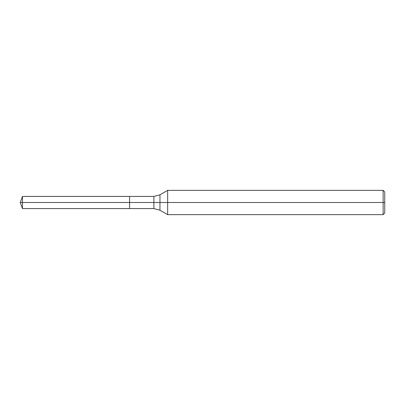 <?xml version="1.0" encoding="UTF-8"?>
<svg xmlns="http://www.w3.org/2000/svg" width="405" height="405" viewBox="0 0 405 405"><rect width="100%" height="100%" fill="white"/><g stroke="black" fill="none" stroke-linecap="round" stroke-linejoin="round"><path stroke-width="0.61" d="M167.66 214.65L167.66 190.35L383.13 190.35L383.13 214.65L167.66 214.65L159.96 210.205L159.96 194.795L167.66 190.35M153.885 196.425L153.885 208.575L129.6 208.575L129.6 196.425L22.462 196.425L129.6 196.425L129.6 208.575L129.6 196.425L153.885 196.425L159.96 194.795M383.13 214.65L384.75 213.03L384.75 191.97L383.13 190.35M129.6 202.5L20.25 202.5L22.462 208.575L129.6 208.575L22.462 208.575L22.462 196.425L22.462 208.575L20.25 202.5L22.462 196.425L20.25 202.5L384.75 202.5M153.885 208.575L159.96 210.205"/></g></svg>
